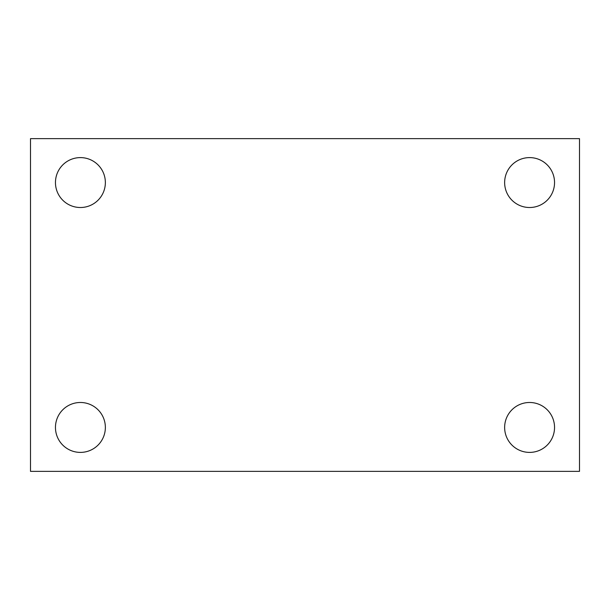 <?xml version="1.0" encoding="UTF-8"?>
<svg xmlns="http://www.w3.org/2000/svg" width="610" height="610" viewBox="0 0 610 610"><rect width="100%" height="100%" fill="white"/><g stroke="black" fill="none" stroke-linecap="round" stroke-linejoin="round"><path stroke-width="0.91" d="M30.5 138.638L579.5 138.638L579.5 471.362L30.5 471.362L30.5 138.638M80.406 402.486A24.957 24.957 0 0 1 105.362 427.442A24.957 24.957 0 0 1 80.406 452.399A24.957 24.957 0 0 1 55.457 427.442A24.957 24.957 0 0 1 80.406 402.486M529.594 402.486A24.957 24.957 0 0 1 554.543 427.442A24.957 24.957 0 0 1 529.594 452.399A24.957 24.957 0 0 1 504.638 427.442A24.957 24.957 0 0 1 529.594 402.486M529.594 157.601A24.957 24.957 0 0 1 554.543 182.558A24.957 24.957 0 0 1 529.594 207.514A24.957 24.957 0 0 1 504.638 182.558A24.957 24.957 0 0 1 529.594 157.601M80.406 157.601A24.957 24.957 0 0 1 105.362 182.558A24.957 24.957 0 0 1 80.406 207.514A24.957 24.957 0 0 1 55.457 182.558A24.957 24.957 0 0 1 80.406 157.601"/></g></svg>
